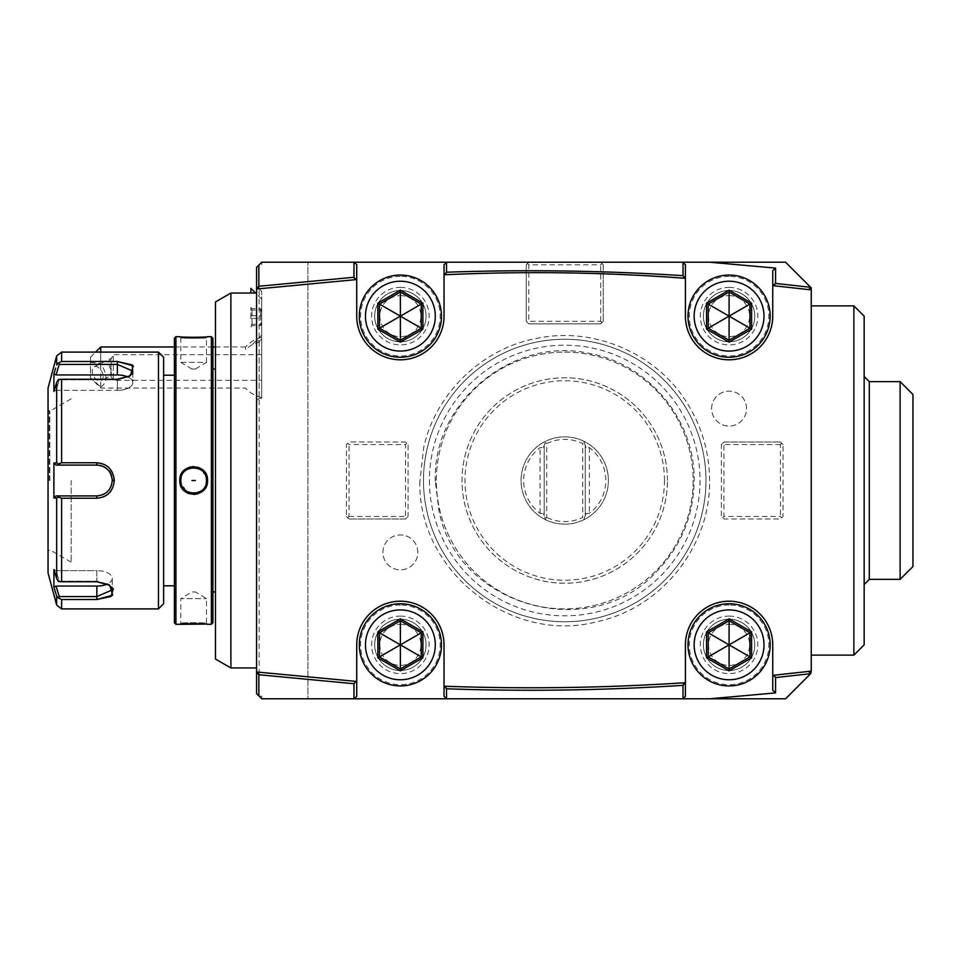 <?xml version="1.0" encoding="UTF-8"?>
<svg xmlns="http://www.w3.org/2000/svg" width="961" height="961" viewBox="0 0 961 961"><rect width="100%" height="100%" fill="white"/><g stroke="black" fill="none" stroke-linecap="round" stroke-linejoin="round"><path stroke-width="0.72" stroke-dasharray="4.8 3.6" d="M49.816 480.5L49.816 411.164L49.816 480.5M48.05 388.052L48.05 572.948M71.162 480.5L71.162 562.161L71.162 480.5M55.678 368.123L53.912 373.877L53.912 391.415L56.663 382.442L56.663 462.962L53.912 462.962L53.552 480.5L53.912 498.038L56.663 498.038L56.663 578.558L58.369 581.465L61.624 581.753L61.624 498.242L71.162 498.242M158.469 352.098L158.469 608.902M53.912 498.038L56.038 495.912L96.845 495.912C106.191 494.999 111.332 489.858 112.245 480.5L114.299 480.5L108.185 467.01M104.641 464.619L102.503 463.719M71.162 462.758L61.624 462.758L61.624 379.247L117.386 379.247L130.312 375.751L132.798 373.709M129.471 376.268L132.798 371.078L117.386 364.423L117.386 361.492L61.624 361.492L61.624 352.098M61.624 379.247L58.369 379.535L59.258 379.835L56.038 390.346L53.912 391.415L56.038 390.346L59.258 379.835L117.386 379.835L128.762 376.748L117.386 379.835L58.369 379.535L56.663 382.442M56.038 390.346L117.386 390.346A15.412 7.7 180 0 0 132.798 382.646A15.412 7.7 180 0 1 117.386 390.346L117.386 379.835L117.386 390.346L56.038 390.346M127.957 377.036A15.412 7.7 180 0 1 132.798 382.646A15.412 7.7 180 0 0 117.386 374.946L56.038 374.946L53.912 373.877M57.696 363.366L61.624 361.492M56.663 355.906L56.951 364.231M117.386 374.946L117.386 364.423L59.258 364.423L56.038 374.946M59.258 364.423L58.369 362.97M56.663 462.962L58.369 463.923L61.624 462.758M53.912 462.962L56.038 465.088L96.845 465.088L56.038 465.088M59.258 465.088L58.369 463.923M56.038 495.912L96.845 495.912A15.412 15.412 0 0 0 112.245 480.5A15.412 15.412 0 0 0 96.845 465.088C106.191 466.001 111.32 471.142 112.245 480.5M61.624 608.902L61.624 599.508L96.845 599.508L96.845 596.577L112.245 589.922L108.929 584.732M113.326 588.661L109.746 585.237L96.845 581.753L61.624 581.753M61.624 498.242L58.369 497.077L56.663 498.038M59.258 495.912L58.369 497.077M56.663 578.558L53.912 569.585L53.912 587.123L56.038 586.054L96.845 586.054A15.412 7.7 0 0 0 112.245 578.354A15.412 7.7 0 0 0 96.845 570.654A15.412 7.7 0 0 1 112.245 578.354A15.412 7.7 0 0 1 107.416 583.964M98.166 465.148A15.412 15.412 0 0 1 100.148 465.448M104.713 467.25A15.412 15.412 0 0 1 107.44 469.316M107.728 469.605A15.412 15.412 0 0 1 110.191 472.812M111.728 476.524A15.412 15.412 0 0 1 112.197 479.263M112.221 481.485A15.412 15.412 0 0 1 111.5 485.245M111.464 485.353A15.412 15.412 0 0 1 109.806 488.825M109.314 489.545A15.412 15.412 0 0 1 105.89 492.969M105.302 493.377A15.412 15.412 0 0 1 101.578 495.155M101.53 495.179A15.412 15.412 0 0 1 96.845 495.912L96.845 498.242M59.258 581.165L96.845 581.165L108.221 584.252L96.845 581.165L59.258 581.165L56.038 570.654L96.845 570.654L96.845 581.165L96.845 570.654L56.038 570.654L53.912 569.585L56.038 570.654L59.258 581.165M61.624 599.508L58.369 598.03L56.663 596.096L56.663 605.094M56.038 586.054L59.258 596.577L58.369 598.03M59.258 596.577L96.845 596.577L96.845 586.054M163.61 357.24L163.61 603.76M163.61 480.5L163.61 375.21L163.61 480.5M174.397 338.236L174.397 622.764M174.397 480.5L174.397 585.79L174.397 480.5M175.935 336.698L175.935 624.302M211.372 336.698L211.372 624.302M183.058 471.491L179.791 480.5L187.155 492.837M189.401 493.798L193.654 494.471M197.942 493.786L201.474 492.032M204.609 489.065L207.023 484.212M180.812 623.281L179.791 624.302L180.812 623.281L180.812 598.631L206.495 598.631L180.812 598.631L191.924 591.952L195.383 591.952L191.924 591.952L195.383 591.952L206.495 598.631L206.495 623.281C207.276 622.548 180.031 622.548 180.812 623.281C180.031 622.548 207.276 622.548 206.495 623.281L207.528 624.302L205.222 624.097M180.812 480.5C180.031 497.065 207.288 497.065 206.495 480.5C207.276 463.935 180.031 463.935 180.812 480.5A12.841 12.841 0 0 1 193.654 467.659A12.841 12.841 0 0 1 206.495 480.5A12.841 12.841 0 0 1 193.654 493.341A12.841 12.841 0 0 1 180.812 480.5L179.791 480.5M206.495 480.5L207.528 480.5L201.474 468.968M197.942 467.214L193.654 466.529M189.389 467.214L187.155 468.163M179.791 336.698C179.046 337.431 208.321 337.431 207.528 336.698L206.495 337.719C207.276 338.452 180.031 338.452 180.812 337.719C180.031 338.452 207.276 338.452 206.495 337.719L206.495 362.369L180.812 362.369L180.812 337.719L179.791 336.698L180.812 337.719M212.91 338.236L212.91 622.764M212.91 480.5L212.91 369.048L212.91 480.5M215.48 480.5L215.48 369.048L215.48 480.5M215.48 659.066L215.48 301.934M230.892 293.033L230.892 667.967M256.575 480.5L256.575 293.033L256.575 480.5M256.575 267.362L256.575 693.638L259.134 696.208L261.704 696.208L261.704 698.779L307.928 698.779L307.928 262.221L528.778 262.221L526.208 264.792L526.208 321.286L528.778 323.857L600.685 323.857L528.778 323.857L526.208 321.286L526.208 264.792L528.778 262.221L785.581 262.221L811.252 287.904L811.252 673.096L785.581 698.779L307.928 698.779L307.928 262.221L261.704 262.221L256.575 267.362M256.575 340.699L256.575 400.893L256.575 286.354L256.575 340.699L259.134 340.831L256.575 340.699M811.252 603.976L811.252 305.874L811.252 603.976M808.694 671.415L811.252 671.114M601.97 263.506L603.256 264.792L603.256 321.286L603.256 264.792L600.685 262.221L601.97 263.506L600.685 264.792L528.778 264.792L528.778 321.286L527.493 322.572M603.256 321.286L600.685 323.857L603.256 321.286M722.66 443.261L723.945 441.976L780.44 441.976L723.945 441.976L721.375 444.547L721.375 516.453L723.945 519.024L780.44 519.024L783.011 516.453L783.011 444.547L783.011 516.453L780.44 519.024L723.945 519.024L721.375 516.453L721.375 444.547L722.66 443.261L723.945 444.547L723.945 516.453L780.44 516.453L781.725 517.739M780.44 441.976L783.011 444.547L780.44 441.976M406.803 517.739L405.518 519.024L349.023 519.024L405.518 519.024L408.077 516.453L408.077 444.547L405.518 441.976L349.023 441.976L346.453 444.547L346.453 516.453L346.453 444.547L349.023 441.976L405.518 441.976L408.077 444.547L408.077 516.453L406.803 517.739L405.518 516.453L405.518 444.547L349.023 444.547L347.738 443.261M349.023 519.024L346.453 516.453L349.023 519.024M423.489 480.5A141.243 141.243 0 0 0 564.732 621.743A141.243 141.243 0 0 0 705.975 480.5A141.243 141.243 0 0 0 564.732 339.257A141.243 141.243 0 0 0 423.489 480.5A141.243 141.243 0 0 1 564.732 339.257A141.243 141.243 0 0 1 705.975 480.5A141.243 141.243 0 0 1 564.732 621.743A141.243 141.243 0 0 1 423.489 480.5A141.243 141.243 0 0 0 564.732 621.743A141.243 141.243 0 0 0 705.975 480.5A141.243 141.243 0 0 0 564.732 339.257A141.243 141.243 0 0 0 423.489 480.5A141.243 141.243 0 0 0 564.732 621.743A141.243 141.243 0 0 0 705.975 480.5A141.243 141.243 0 0 0 564.732 339.257A141.243 141.243 0 0 0 423.489 480.5M711.62 408.593A17.466 17.466 0 0 1 729.087 391.139A17.466 17.466 0 0 1 746.541 408.593A17.466 17.466 0 0 1 729.087 426.059A17.466 17.466 0 0 1 711.62 408.593A17.466 17.466 0 0 1 729.087 391.139A17.466 17.466 0 0 1 746.541 408.593A17.466 17.466 0 0 1 729.087 426.059A17.466 17.466 0 0 1 711.62 408.593M417.843 552.407A17.466 17.466 0 0 0 400.377 534.941A17.466 17.466 0 0 0 382.91 552.407A17.466 17.466 0 0 0 400.377 569.861A17.466 17.466 0 0 0 417.843 552.407A17.466 17.466 0 0 0 400.377 534.941A17.466 17.466 0 0 0 382.91 552.407A17.466 17.466 0 0 0 400.377 569.861A17.466 17.466 0 0 0 417.843 552.407M528.778 264.792L527.493 263.506M601.97 322.572L600.685 321.286L528.778 321.286M600.685 321.286L600.685 264.792M682.863 262.221L685.421 264.792L685.421 316.145A43.653 43.653 0 0 0 729.087 359.798A43.653 43.653 0 0 0 772.74 316.145L772.74 270.75M685.421 278.306L682.875 278.113C604.181 272.263 525.415 271.122 446.589 274.678L445.387 274.726M356.723 264.611L356.723 316.145A43.653 43.653 0 0 0 400.377 359.798A43.653 43.653 0 0 0 444.03 316.145L444.03 274.786M444.03 274.738L444.03 264.792L446.601 262.221M356.723 279.567L354.153 279.771M259.146 288.732L256.575 289.021M261.704 264.792L261.704 262.221L261.704 264.792L259.134 264.792L259.134 696.208L261.704 698.779L261.704 696.208M256.575 671.979L259.134 672.28M444.03 686.214L444.03 644.855A43.653 43.653 0 0 0 400.377 601.202A43.653 43.653 0 0 0 356.723 644.855L356.723 696.389M446.601 698.779L444.03 696.208L444.03 686.262M445.315 686.25L446.601 686.298M682.863 682.863L685.421 682.694M772.74 690.25L772.74 644.855A43.653 43.653 0 0 0 729.087 601.202A43.653 43.653 0 0 0 685.421 644.855L685.421 696.208L682.863 698.779M723.945 516.453L722.66 517.739M781.725 443.261L780.44 444.547L780.44 516.453M780.44 444.547L723.945 444.547M405.518 444.547L406.803 443.261M347.738 517.739L349.023 516.453L349.023 444.547M349.023 516.453L405.518 516.453M564.732 352.098A128.402 128.402 0 0 1 693.133 480.5A128.402 128.402 0 0 1 564.732 608.902A128.402 128.402 0 0 1 436.33 480.5A128.402 128.402 0 0 1 564.732 352.098A128.402 128.402 0 0 1 693.133 480.5A128.402 128.402 0 0 1 564.732 608.902A128.402 128.402 0 0 1 436.33 480.5A128.402 128.402 0 0 1 564.732 352.098M429.423 480.5A135.309 135.309 0 0 0 564.732 615.809A135.309 135.309 0 0 0 700.04 480.5A135.309 135.309 0 0 0 564.732 345.191A135.309 135.309 0 0 0 429.423 480.5M667.451 480.5A102.719 102.719 0 0 0 564.732 377.781A102.719 102.719 0 0 0 462.013 480.5A102.719 102.719 0 0 0 564.732 583.219A102.719 102.719 0 0 0 667.451 480.5A102.719 102.719 0 0 1 564.732 583.219A102.719 102.719 0 0 1 462.013 480.5A102.719 102.719 0 0 1 564.732 377.781A102.719 102.719 0 0 1 667.451 480.5M664.483 480.5A99.752 99.752 0 0 0 564.732 380.748A99.752 99.752 0 0 0 464.98 480.5A99.752 99.752 0 0 0 564.732 580.252A99.752 99.752 0 0 0 664.483 480.5M564.732 524.153A43.653 43.653 0 0 0 608.385 480.5A43.653 43.653 0 0 0 564.732 436.847A43.653 43.653 0 0 0 521.078 480.5A43.653 43.653 0 0 0 564.732 524.153A43.653 43.653 0 0 1 545.728 441.195A43.653 43.653 0 0 1 608.385 480.5A43.653 43.653 0 0 1 564.732 524.153M543.458 447.442L545.728 441.195L544.19 445.436L544.19 515.564L545.728 519.805L543.458 513.558L544.19 515.564L544.19 445.436L543.458 447.442L540.082 447.634A41.083 41.083 0 0 0 540.082 513.366L543.458 513.558M545.211 518.399L546.749 517.45L546.749 443.55A41.083 41.083 0 0 1 582.702 443.55L582.702 517.45A41.083 41.083 0 0 1 546.749 517.45M584.24 518.399L586.006 513.558L583.735 519.805L584.24 518.399L582.702 517.45M586.006 513.558L589.381 513.366A41.083 41.083 0 0 0 589.381 447.634L586.006 447.442L583.735 441.195L584.24 442.601L582.702 443.55M586.006 447.442L585.273 445.436L585.273 515.564L585.273 445.436L584.24 442.601M545.211 442.601L546.749 443.55M853.885 655.126L853.885 305.874M864.155 644.855L864.155 316.145M864.155 480.5L864.155 376.496L864.155 480.5M869.297 381.637L869.297 579.363M900.109 579.363L900.109 381.637M912.95 566.534L912.95 394.466M259.146 340.831L259.146 398.322L259.146 340.831M261.704 339.461L259.134 340.831L261.704 339.461L261.704 291.495L261.704 398.322L261.704 339.461M261.704 393.542L261.704 337.455L261.704 393.542M261.704 300.421L261.704 335.149L261.704 300.421M261.704 337.455A30.812 30.812 0 0 0 245.535 346.969L245.535 349.72A30.812 26.692 0 0 1 261.704 341.479M215.48 346.969L245.535 346.969L245.535 349.72M261.704 397.566A30.812 30.812 0 0 1 245.535 388.052L100.725 388.052L90.454 377.781L90.454 357.24L90.454 377.781L100.725 386.983L100.725 388.052L100.725 346.969M90.454 362.369L100.725 363.45L100.725 352.098M100.725 386.983C107.716 382.622 107.716 374.778 100.725 363.45M103.163 376.436A7.7 4.721 63.4 0 1 101.169 380.604A7.7 4.721 63.4 0 1 95.391 378.574A7.7 4.721 63.4 0 1 92.268 370.982A7.7 4.721 63.4 0 1 94.274 366.814A7.7 4.721 63.4 0 1 100.052 368.844A7.7 4.721 63.4 0 1 103.163 376.436M111.308 369.925A7.7 4.721 63.4 0 1 108.617 362.814A7.7 4.721 63.4 0 1 110.623 358.645A7.7 4.721 63.4 0 1 111.308 358.405L110.827 375.763L101.169 380.604M110.311 374.177C110.815 376.676 111.188 376.051 111.416 372.315L110.311 360.843L113.278 354.669L113.278 380.352L113.278 354.669L261.704 354.669L261.704 380.352L261.704 354.669M250.869 288.36L250.869 293.033M250.869 318.764L250.869 307.448L250.869 318.764L252.022 318.559L252.022 325.659L252.022 308.685L252.022 318.559L261.704 318.187L261.704 323.389L261.704 310.968L261.704 318.187M250.869 326.908L252.022 325.659L260.635 325.659L260.635 324.277L252.022 324.277L250.869 325.311M250.869 309.046L252.022 310.079L260.635 310.079L261.704 311.977M250.869 307.448L252.022 308.685L260.635 308.685L260.635 325.659L261.704 323.389M250.869 315.58L260.635 315.785L260.635 308.685L261.704 310.968M261.704 316.157L260.635 315.785L260.635 324.277L261.704 322.367M181.016 482.794A12.841 12.841 0 0 0 181.293 483.984M181.437 484.464A12.841 12.841 0 0 0 183.095 487.804M183.263 488.044A12.841 12.841 0 0 0 186.11 490.891M186.29 491.011A12.841 12.841 0 0 0 189.689 492.717M189.87 492.765A12.841 12.841 0 0 0 197.437 492.777M197.618 492.717A12.841 12.841 0 0 0 201.029 491.011M201.197 490.891A12.841 12.841 0 0 0 204.044 488.044M204.225 487.792A12.841 12.841 0 0 0 205.87 484.464M206.002 484.02A12.841 12.841 0 0 0 206.291 482.77M181.016 478.206A12.841 12.841 0 0 1 181.305 477.004M181.437 476.536A12.841 12.841 0 0 1 183.095 473.196M183.263 472.956A12.841 12.841 0 0 1 186.11 470.109M186.278 469.989A12.841 12.841 0 0 1 189.701 468.283M189.882 468.223A12.841 12.841 0 0 1 197.425 468.223M197.618 468.283A12.841 12.841 0 0 1 201.029 469.989M201.197 470.109A12.841 12.841 0 0 1 204.044 472.956M204.2 473.184A12.841 12.841 0 0 1 205.87 476.536M206.014 477.028A12.841 12.841 0 0 1 206.291 478.206M180.812 362.369L206.495 362.369L195.383 369.048L191.924 369.048L180.812 362.369M191.924 369.048L195.383 369.048L191.924 369.048M195.383 480.5L191.924 480.5L195.383 480.5M400.377 619.172A25.683 25.683 0 0 0 374.694 644.855A25.683 25.683 0 0 0 400.377 670.526A25.683 25.683 0 0 0 426.059 644.855A25.683 25.683 0 0 0 400.377 619.172A25.683 25.683 0 0 1 426.059 644.855A25.683 25.683 0 0 1 400.377 670.526A25.683 25.683 0 0 1 374.694 644.855A25.683 25.683 0 0 1 400.377 619.172A25.683 25.683 0 0 0 374.694 644.855A25.683 25.683 0 0 0 400.377 670.526A25.683 25.683 0 0 0 426.059 644.855A25.683 25.683 0 0 0 400.377 619.172M400.377 603.76A41.083 41.083 0 0 0 359.294 644.855A41.083 41.083 0 0 0 400.377 685.938A41.083 41.083 0 0 0 441.471 644.855A41.083 41.083 0 0 0 400.377 603.76M400.377 668.964L421.254 656.904L421.254 632.794L400.377 620.746L379.499 632.794L379.499 656.904L400.377 668.964M400.377 624.302A20.541 20.541 0 0 1 420.918 644.855A20.541 20.541 0 0 1 400.377 665.396A20.541 20.541 0 0 1 379.835 644.855A20.541 20.541 0 0 1 400.377 624.302M400.377 290.474A25.683 25.683 0 0 0 374.694 316.145A25.683 25.683 0 0 0 400.377 341.828A25.683 25.683 0 0 0 426.059 316.145A25.683 25.683 0 0 0 400.377 290.474A25.683 25.683 0 0 1 426.059 316.145A25.683 25.683 0 0 1 400.377 341.828A25.683 25.683 0 0 1 374.694 316.145A25.683 25.683 0 0 1 400.377 290.474A25.683 25.683 0 0 0 374.694 316.145A25.683 25.683 0 0 0 400.377 341.828A25.683 25.683 0 0 0 426.059 316.145A25.683 25.683 0 0 0 400.377 290.474M400.377 275.062A41.083 41.083 0 0 0 359.294 316.145A41.083 41.083 0 0 0 400.377 357.24A41.083 41.083 0 0 0 441.471 316.145A41.083 41.083 0 0 0 400.377 275.062M400.377 340.254L421.254 328.206L421.254 304.096L400.377 292.036L379.499 304.096L379.499 328.206L400.377 340.254M400.377 295.604A20.541 20.541 0 0 1 420.918 316.145A20.541 20.541 0 0 1 400.377 336.698A20.541 20.541 0 0 1 379.835 316.145A20.541 20.541 0 0 1 400.377 295.604M729.087 619.172A25.683 25.683 0 0 0 703.404 644.855A25.683 25.683 0 0 0 729.087 670.526A25.683 25.683 0 0 0 754.757 644.855A25.683 25.683 0 0 0 729.087 619.172A25.683 25.683 0 0 1 754.757 644.855A25.683 25.683 0 0 1 729.087 670.526A25.683 25.683 0 0 1 703.404 644.855A25.683 25.683 0 0 1 729.087 619.172A25.683 25.683 0 0 0 703.404 644.855A25.683 25.683 0 0 0 729.087 670.526A25.683 25.683 0 0 0 754.757 644.855A25.683 25.683 0 0 0 729.087 619.172M729.087 603.76A41.083 41.083 0 0 0 687.992 644.855A41.083 41.083 0 0 0 729.087 685.938A41.083 41.083 0 0 0 770.169 644.855A41.083 41.083 0 0 0 729.087 603.76M729.087 668.964L749.964 656.904L749.964 632.794L729.087 620.746L708.209 632.794L708.209 656.904L729.087 668.964M729.087 624.302A20.541 20.541 0 0 1 749.628 644.855A20.541 20.541 0 0 1 729.087 665.396A20.541 20.541 0 0 1 708.533 644.855A20.541 20.541 0 0 1 729.087 624.302M729.087 290.474A25.683 25.683 0 0 0 703.404 316.145A25.683 25.683 0 0 0 729.087 341.828A25.683 25.683 0 0 0 754.757 316.145A25.683 25.683 0 0 0 729.087 290.474A25.683 25.683 0 0 1 754.757 316.145A25.683 25.683 0 0 1 729.087 341.828A25.683 25.683 0 0 1 703.404 316.145A25.683 25.683 0 0 1 729.087 290.474A25.683 25.683 0 0 0 703.404 316.145A25.683 25.683 0 0 0 729.087 341.828A25.683 25.683 0 0 0 754.757 316.145A25.683 25.683 0 0 0 729.087 290.474M729.087 275.062A41.083 41.083 0 0 0 687.992 316.145A41.083 41.083 0 0 0 729.087 357.24A41.083 41.083 0 0 0 770.169 316.145A41.083 41.083 0 0 0 729.087 275.062M729.087 340.254L749.964 328.206L749.964 304.096L729.087 292.036L708.209 304.096L708.209 328.206L729.087 340.254M729.087 295.604A20.541 20.541 0 0 1 749.628 316.145A20.541 20.541 0 0 1 729.087 336.698A20.541 20.541 0 0 1 708.533 316.145A20.541 20.541 0 0 1 729.087 295.604M49.335 480.5L49.335 411.164L49.335 480.5M96.845 462.758L96.845 465.088M589.381 447.634L589.381 513.366M540.082 513.366L540.082 447.634M400.377 616.085A28.758 28.758 0 0 1 429.135 644.855A28.758 28.758 0 0 1 400.377 673.613A28.758 28.758 0 0 1 371.619 644.855A28.758 28.758 0 0 1 400.377 616.085M400.377 605.046A39.809 39.809 0 0 0 360.579 644.855A39.809 39.809 0 0 0 400.377 684.652A39.809 39.809 0 0 0 440.186 644.855A39.809 39.809 0 0 0 400.377 605.046M400.377 287.387A28.758 28.758 0 0 1 429.135 316.145A28.758 28.758 0 0 1 400.377 344.915A28.758 28.758 0 0 1 371.619 316.145A28.758 28.758 0 0 1 400.377 287.387M400.377 276.348A39.809 39.809 0 0 0 360.579 316.145A39.809 39.809 0 0 0 400.377 355.954A39.809 39.809 0 0 0 440.186 316.145A39.809 39.809 0 0 0 400.377 276.348M729.087 616.085A28.758 28.758 0 0 1 757.845 644.855A28.758 28.758 0 0 1 729.087 673.613A28.758 28.758 0 0 1 700.317 644.855A28.758 28.758 0 0 1 729.087 616.085M729.087 605.046A39.809 39.809 0 0 0 689.277 644.855A39.809 39.809 0 0 0 729.087 684.652A39.809 39.809 0 0 0 768.884 644.855A39.809 39.809 0 0 0 729.087 605.046M729.087 287.387A28.758 28.758 0 0 1 757.845 316.145A28.758 28.758 0 0 1 729.087 344.915A28.758 28.758 0 0 1 700.317 316.145A28.758 28.758 0 0 1 729.087 287.387M729.087 276.348A39.809 39.809 0 0 0 689.277 316.145A39.809 39.809 0 0 0 729.087 355.954A39.809 39.809 0 0 0 768.884 316.145A39.809 39.809 0 0 0 729.087 276.348M71.162 398.839L49.816 411.164L48.05 409.879M71.162 562.161L49.816 549.836L48.05 551.121M132.798 371.078L132.798 382.646L132.798 371.078M130.288 375.763L128.762 376.748L130.288 375.763M109.746 585.237L108.221 584.252L109.746 585.237M112.245 578.354L112.245 589.922L112.245 578.354M261.704 398.322L259.146 398.322L256.575 400.893M261.704 291.495L256.575 286.354M212.91 346.969L174.397 346.969M90.454 357.24L95.595 352.098M94.274 366.814L110.623 358.645M110.551 375.619L113.278 380.352L261.704 380.352M261.704 299.195L255.542 293.033M261.704 335.149L250.869 345.984M207.528 336.698L206.495 337.719M207.528 624.302L206.495 623.281M419.897 481.389C417.374 570.762 510.808 644.675 597.189 621.647C661.745 608.013 711.14 545.584 709.566 479.611C709.23 451.61 701.554 425.783 686.538 402.142C656.603 354.092 595.64 327.257 540.07 337.779C484.2 346.513 435.777 392.244 423.693 447.562L419.897 481.389M435.309 481.293C432.15 402.251 513.198 335.425 590.198 353.6C648.915 364.267 694.887 420.029 694.154 479.707C693.818 516.009 680.881 547.061 655.366 572.888C589.706 643.522 457.832 606.079 439.069 511.492L435.309 481.293"/><path stroke-width="1.44" d="M108.929 584.732L112.245 589.922L96.845 596.577L59.258 596.577L58.369 598.03L56.663 596.096L53.912 587.123L56.663 596.096L56.663 605.094L48.05 572.948L48.05 388.052L56.663 355.906L61.624 352.098L61.624 361.492L117.386 361.492L133.303 365.841L130.312 375.751L117.386 379.247L61.624 379.247L61.624 462.758L58.369 463.923L56.663 462.962L56.663 382.442L53.912 391.415L53.912 373.877L55.678 368.123M59.258 596.577L56.038 586.054L53.912 587.123L53.912 569.585L56.663 578.558L56.663 498.038L53.912 498.038L53.912 462.962L56.663 462.962M56.663 382.442L58.369 379.535L61.624 379.247M61.624 462.758L96.845 462.758C107.356 463.731 113.182 469.641 114.299 480.5C113.194 491.347 107.368 497.257 96.845 498.242C107.368 497.257 113.194 491.347 114.299 480.5L112.245 480.5C111.332 489.858 106.191 494.999 96.845 495.912L56.038 495.912L96.845 495.912L96.845 498.242L61.624 498.242L61.624 581.753L96.845 581.753L109.758 585.249L112.761 595.171L96.845 599.508L61.624 599.508L61.624 608.902L158.469 608.902L158.469 352.098L61.624 352.098M108.185 467.01L104.641 464.619M102.503 463.719L96.845 462.758L71.162 462.758M132.798 373.709L132.294 364.964L117.386 361.492L117.386 364.423L132.798 371.078L129.471 376.268M127.957 377.036A15.412 7.7 180 0 0 117.386 374.946L56.038 374.946L53.912 373.877M56.038 374.946L59.258 364.423L58.369 362.97L56.663 364.904L58.369 362.97L61.624 361.492M59.258 364.423L117.386 364.423L117.386 374.946M71.162 498.242L96.845 498.242M56.038 586.054L96.845 586.054L96.845 599.508L111.008 596.517L113.326 588.661M53.912 498.038L56.038 495.912M56.038 465.088L96.845 465.088L56.038 465.088L53.912 462.962M96.845 462.758L96.845 465.088A15.412 15.412 0 0 1 98.166 465.148M100.148 465.448A15.412 15.412 0 0 1 104.713 467.25M110.191 472.812A15.412 15.412 0 0 1 111.728 476.524M112.197 479.263A15.412 15.412 0 0 1 112.221 481.485M109.806 488.825A15.412 15.412 0 0 1 109.314 489.545M56.663 498.038L58.369 497.077L61.624 498.242M59.258 495.912L58.369 497.077M61.624 581.753L58.369 581.465L56.663 578.558M58.369 598.03L61.624 599.508M107.416 583.964A15.412 7.7 0 0 1 96.845 586.054M96.845 465.088C106.191 466.001 111.32 471.142 112.245 480.5M59.258 465.088L58.369 463.923M158.469 608.902L163.61 603.76L163.61 357.24L158.469 352.098M174.397 480.5L174.397 338.236L175.935 336.698L175.935 624.302L174.397 622.764L174.397 480.5M211.372 336.698L212.91 338.236L212.91 622.764L211.372 624.302L211.372 336.698L207.528 336.698C208.261 337.431 178.998 337.431 179.791 336.698L175.935 336.698M207.023 484.212L207.528 480.5C208.309 498.531 179.01 498.543 179.791 480.5C179.01 462.457 208.297 462.457 207.528 480.5L206.495 480.5C207.276 497.065 180.031 497.065 180.812 480.5C180.031 463.935 207.288 463.935 206.495 480.5A12.841 12.841 0 0 1 206.291 482.77M187.155 492.837L189.401 493.798M193.654 494.471L197.942 493.786M201.474 492.032L204.609 489.065M205.222 624.097L179.791 624.302C179.046 623.569 208.321 623.569 207.528 624.302L211.372 624.302M201.474 468.968L197.942 467.214M193.654 466.529L189.389 467.214M187.155 468.163L183.058 471.491M215.48 480.5L215.48 659.066L230.892 667.967L230.892 293.033L215.48 301.934L215.48 480.5M256.575 289.021L256.575 671.979L356.723 681.433L356.723 644.855A43.653 43.653 0 0 1 400.377 601.202A43.653 43.653 0 0 1 444.03 644.855L444.03 686.214L446.601 686.298C525.403 689.073 604.157 687.92 682.863 682.863L685.421 682.694L685.421 644.855A43.653 43.653 0 0 1 729.087 601.202A43.653 43.653 0 0 1 772.74 644.855L772.74 675.379L811.252 671.114L811.252 289.886L772.74 285.621L772.74 316.145A43.653 43.653 0 0 1 729.087 359.798A43.653 43.653 0 0 1 685.421 316.145L685.421 278.306L682.875 278.113C604.181 272.263 525.427 271.122 446.589 274.678L444.03 274.786L444.03 316.145A43.653 43.653 0 0 1 400.377 359.798A43.653 43.653 0 0 1 356.723 316.145L356.723 279.567L256.575 289.021L256.575 267.362L258.857 265.068L258.857 286.258L258.041 287.411L259.146 288.732M444.03 686.262L444.03 696.208L446.601 698.779L261.704 698.779L256.575 693.638L256.575 671.979M685.421 278.306L685.421 264.792L682.863 262.221L785.581 262.221L811.252 287.904L811.252 289.886L808.694 289.585L810.64 287.303L775.563 283.423L772.74 285.621L772.74 270.75L775.563 268.107L775.563 283.423M773.076 285.657L775.299 285.885L774.482 284.72M811.252 671.114L810.64 673.697L808.694 671.415M709.867 698.779L775.563 692.893L775.563 677.577L810.64 673.697L785.581 698.779L682.863 698.779L685.421 696.208L685.421 682.694M682.863 262.221L446.601 262.221L444.03 264.792L444.03 274.738M258.857 265.068L261.704 262.221L446.601 262.221M709.867 262.221L775.563 268.107M683.115 278.125L683.896 276.852L685.421 278.137M446.589 274.678L445.604 273.441L444.018 274.762L445.387 274.726M683.019 262.377L683.019 275.663C604.229 270.594 525.403 269.452 446.517 272.215L445.604 273.441M683.019 275.663L683.896 276.852M446.517 272.215L446.517 262.305M354.237 262.221L356.723 264.611L356.723 279.567M356.483 279.579L355.017 278.57L354.153 279.771M353.972 262.221L353.972 277.285L258.857 286.258M353.972 277.285L355.017 278.57M256.575 288.72L258.041 287.411M446.601 698.779L682.863 698.779M258.857 695.932L258.857 674.742L256.575 672.28M259.134 672.28L258.041 673.589M356.471 681.421L354.153 681.253L355.017 682.43L356.723 681.433L356.723 696.389L354.237 698.779M258.857 674.742L353.972 683.715L355.017 682.43M353.972 683.715L353.972 698.779M446.517 698.695L446.517 688.785L444.018 686.238L445.315 686.25M445.604 687.559L446.601 686.298M682.863 682.863L683.896 684.148L685.421 682.863M446.517 688.785C525.403 691.548 604.229 690.406 683.019 685.337L683.896 684.148M775.563 692.893L772.74 690.25L772.74 675.379L775.311 675.115L774.482 676.28L773.076 675.343M775.563 677.577L774.482 676.28M683.019 685.337L683.019 698.623M811.252 305.874L853.885 305.874L853.885 655.126L811.252 655.126M853.885 305.874L864.155 316.145L864.155 644.855L853.885 655.126M900.109 579.363L912.95 566.534L912.95 394.466L900.109 381.637L900.109 579.363L869.297 579.363L869.297 381.637L864.155 376.496M174.397 346.969L100.725 346.969L100.725 352.098M250.869 293.033L250.869 288.36L255.542 293.033M179.791 480.5L180.812 480.5A12.841 12.841 0 0 0 181.016 482.794M180.812 480.5A12.841 12.841 0 0 1 181.016 478.206M206.291 478.206A12.841 12.841 0 0 1 206.495 480.5M195.383 480.5L191.924 480.5L195.383 480.5M400.377 603.76A41.083 41.083 0 0 1 441.471 644.855A41.083 41.083 0 0 1 400.377 685.938A41.083 41.083 0 0 1 359.294 644.855A41.083 41.083 0 0 1 400.377 603.76M400.377 609.923A34.92 34.92 0 0 0 365.456 644.855A34.92 34.92 0 0 0 400.377 679.775A34.92 34.92 0 0 0 435.309 644.855A34.92 34.92 0 0 0 400.377 609.923M400.377 670.862L422.9 657.853L422.9 631.845L400.377 618.848L377.853 631.845L377.853 657.853L400.377 670.862L400.377 668.964L421.254 656.904L421.254 632.794L400.377 620.746L379.499 632.794L379.499 656.904L400.377 668.964L400.377 644.999M377.853 657.853L400.244 644.927M377.853 631.845L400.244 644.783M400.377 618.848L400.377 644.699M422.9 631.845L400.509 644.783M422.9 657.853L400.509 644.927M400.377 275.062A41.083 41.083 0 0 1 441.471 316.145A41.083 41.083 0 0 1 400.377 357.24A41.083 41.083 0 0 1 359.294 316.145A41.083 41.083 0 0 1 400.377 275.062M400.377 281.225A34.92 34.92 0 0 0 365.456 316.145A34.92 34.92 0 0 0 400.377 351.077A34.92 34.92 0 0 0 435.309 316.145A34.92 34.92 0 0 0 400.377 281.225M400.377 342.152L422.9 329.155L422.9 303.147L400.377 290.138L377.853 303.147L377.853 329.155L400.377 342.152L400.377 340.254L421.254 328.206L421.254 304.096L400.377 292.036L379.499 304.096L379.499 328.206L400.377 340.254L400.377 316.301M377.853 329.155L400.244 316.217M377.853 303.147L400.244 316.073M400.377 290.138L400.377 316.001M422.9 303.147L400.509 316.073M422.9 329.155L400.509 316.217M729.087 603.76A41.083 41.083 0 0 1 770.169 644.855A41.083 41.083 0 0 1 729.087 685.938A41.083 41.083 0 0 1 687.992 644.855A41.083 41.083 0 0 1 729.087 603.76M729.087 609.923A34.92 34.92 0 0 0 694.154 644.855A34.92 34.92 0 0 0 729.087 679.775A34.92 34.92 0 0 0 764.007 644.855A34.92 34.92 0 0 0 729.087 609.923M729.087 670.862L751.598 657.853L751.598 631.845L729.087 618.848L706.563 631.845L706.563 657.853L729.087 670.862L729.087 668.964L749.964 656.904L749.964 632.794L729.087 620.746L708.209 632.794L708.209 656.904L729.087 668.964L729.087 644.999M706.563 657.853L728.955 644.927M706.563 631.845L728.955 644.783M729.087 618.848L729.087 644.699M751.598 631.845L729.207 644.783M751.598 657.853L729.207 644.927M729.087 275.062A41.083 41.083 0 0 1 770.169 316.145A41.083 41.083 0 0 1 729.087 357.24A41.083 41.083 0 0 1 687.992 316.145A41.083 41.083 0 0 1 729.087 275.062M729.087 281.225A34.92 34.92 0 0 0 694.154 316.145A34.92 34.92 0 0 0 729.087 351.077A34.92 34.92 0 0 0 764.007 316.145A34.92 34.92 0 0 0 729.087 281.225M729.087 342.152L751.598 329.155L751.598 303.147L729.087 290.138L706.563 303.147L706.563 329.155L729.087 342.152L729.087 340.254L749.964 328.206L749.964 304.096L729.087 292.036L708.209 304.096L708.209 328.206L729.087 340.254L729.087 316.301M706.563 329.155L728.955 316.217M706.563 303.147L728.955 316.073M729.087 290.138L729.087 316.001M751.598 303.147L729.207 316.073M751.598 329.155L729.207 316.217M56.663 364.904L56.663 355.906M56.663 605.094L61.624 608.902M163.61 375.21L174.397 375.21M179.791 624.302L175.935 624.302M212.91 369.048L215.48 369.048M212.91 591.952L215.48 591.952M256.575 293.033L230.892 293.033M256.575 667.967L230.892 667.967M869.297 579.363L864.155 584.504M900.109 381.637L869.297 381.637M215.48 346.969L212.91 346.969M95.595 352.098L100.725 346.969M163.61 585.79L174.397 585.79"/></g></svg>

